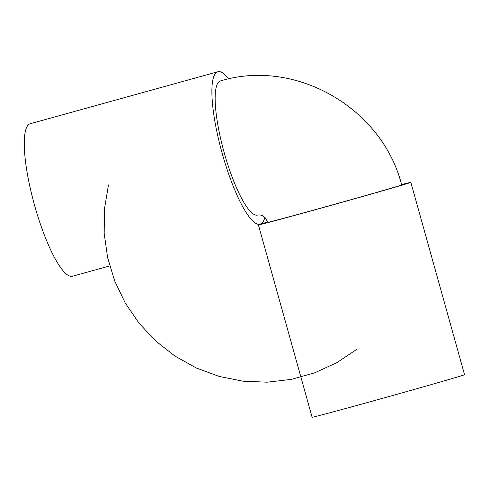 <?xml version="1.0" encoding="UTF-8"?>
<svg xmlns="http://www.w3.org/2000/svg" width="489" height="489" viewBox="0 0 489 489"><rect width="100%" height="100%" fill="white"/><g stroke="black" fill="none" stroke-linecap="round" stroke-linejoin="round"><path stroke-width="0.73" d="M401.561 184.591A79.132 0.709 164.4 0 1 410.846 182.348L464.55 374.69A79.132 0.709 164.4 0 1 371.518 401.383A79.132 0.709 164.4 0 1 312.116 417.251L258.418 224.909A79.132 0.709 164.4 0 1 260.295 224.219A79.132 17.653 74.5 0 0 264.836 217.495M410.846 182.348A79.132 0.709 164.4 0 1 317.813 209.041A79.132 0.709 164.4 0 1 258.418 224.909L258.461 225.625M228.705 78.918A79.132 17.653 74.5 0 0 217.892 71.749L30.275 123.717A79.132 17.653 74.5 0 0 34.585 205.386A79.132 17.653 74.5 0 0 72.525 276.236L109.701 265.937M217.892 71.749A79.132 17.653 74.5 0 0 222.195 153.418A79.132 17.653 74.5 0 0 260.136 224.268A79.132 17.653 74.5 0 0 260.295 224.219A79.132 0.709 164.4 0 1 267.514 222.018M401.652 184.915A69.585 0.623 -15.6 0 1 400.002 185.52A69.585 0.623 -15.6 0 1 319.843 208.387A69.585 0.623 -15.6 0 1 267.611 222.342C266.511 219.543 265.582 217.917 264.818 217.471C262.801 215.38 260.392 214.579 257.587 215.068A69.585 15.52 -105.5 0 1 224.225 152.764A69.585 15.52 -105.5 0 1 220.301 80.991A69.585 15.52 -105.5 0 1 220.441 80.948C295.784 58.02 382.367 108.21 401.652 184.915L401.744 185.239M267.611 222.342L267.703 222.666M356.958 349.232L336.738 362.71L314.665 372.844L291.279 379.391L267.153 382.19L242.868 381.175L219.023 376.383L196.193 367.936L174.928 356.047L155.722 341.016L139.035 323.198L125.257 303.033L114.701 280.992L107.617 257.605L104.175 233.412L104.463 208.992L108.466 184.921M262.122 222.813L260.136 224.268M262.202 223.62L262.104 223.076"/></g></svg>
